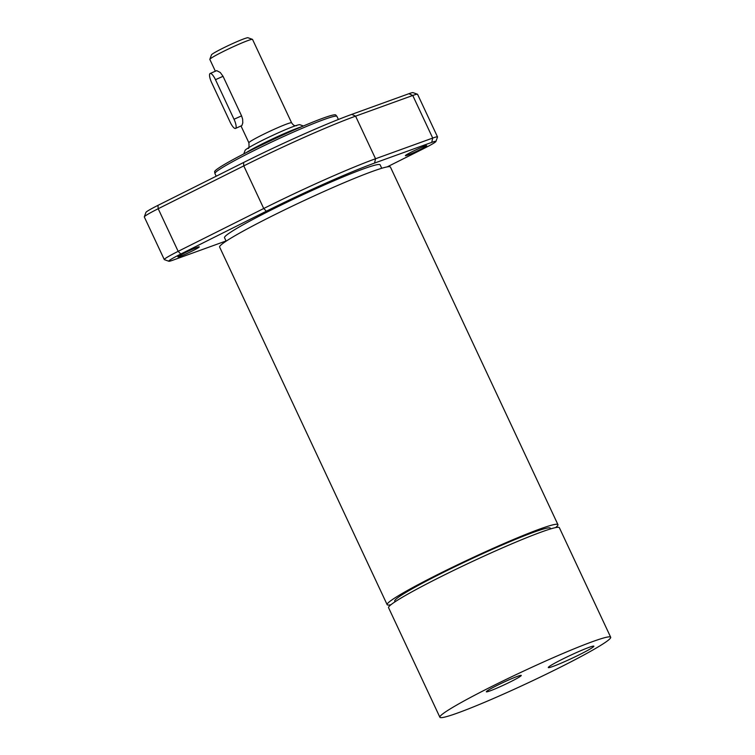 <?xml version="1.0" encoding="UTF-8"?>
<svg xmlns="http://www.w3.org/2000/svg" width="755" height="755" viewBox="0 0 755 755"><rect width="100%" height="100%" fill="white"/><g stroke="black" fill="none" stroke-linecap="round" stroke-linejoin="round"><path stroke-width="1.13" d="M395.063 601.792L394.733 601.093A85.919 5.719 -25.1 0 1 470.11 559.464A85.919 5.719 -25.1 0 1 550.338 528.198L550.669 528.896M226.132 241.166L224.528 237.731A85.919 5.719 -25.1 0 1 299.895 196.102A85.919 5.719 -25.1 0 1 380.124 164.835L381.737 168.28M210.145 73.48A8.418 2.35 66 0 1 215.477 79.681L223.046 76.312L220.262 72.48L216.704 70.64L210.145 73.48A8.418 2.35 66 0 0 211.664 82.663L230.19 122.225A8.418 2.35 66 0 0 235.522 128.425L241.902 125.556L242.789 122.867L242.629 119.177L241.581 115.874L234.012 119.243A8.418 2.35 66 0 1 235.522 128.425M223.046 76.312L241.581 115.874M215.477 79.681L234.012 119.243M301.264 126.897A33.682 2.246 154.9 0 0 281.587 134.768A33.682 2.246 154.9 0 0 245.856 152.85M241.015 125.981L248.905 142.818A23.575 1.567 154.9 0 1 275.594 128.643A23.575 1.567 154.9 0 1 291.6 122.81L252.538 39.43A23.575 1.567 154.9 0 0 252.444 39.354L247.989 37.75A20.206 1.35 154.9 0 0 234.343 42.808A20.206 1.35 154.9 0 0 211.466 54.86L209.843 59.315A23.575 1.567 154.9 0 0 209.843 59.428L215.335 71.168M252.444 39.354A23.575 1.567 154.9 0 0 236.532 45.262A23.575 1.567 154.9 0 0 209.843 59.315M303.387 125.991L299.867 124.726A30.313 2.02 154.9 0 0 279.397 132.323A30.313 2.02 154.9 0 0 245.082 150.387L243.808 153.907M555.538 527.622A94.309 6.276 154.9 0 0 557.936 524.64L390.429 167.063A94.309 6.276 154.9 0 0 314.476 195.781A94.309 6.276 154.9 0 0 222.31 243.874A94.309 6.276 154.9 0 0 219.63 247.074L387.136 604.651A94.309 6.276 154.9 0 0 390.958 604.717M557.936 524.64A94.309 6.276 154.9 0 0 481.983 553.358A94.309 6.276 154.9 0 0 389.807 601.452A94.309 6.276 154.9 0 0 387.136 604.651M216.194 176.217L214.948 173.556A67.365 4.483 -25.1 0 1 214.93 173.48A67.365 4.483 -25.1 0 1 274.046 140.921A67.365 4.483 -25.1 0 1 336.909 116.346A67.365 4.483 -25.1 0 1 336.957 116.412L338.391 119.479M417.468 94.233L413.004 92.629A21.895 1.453 154.9 0 0 408.917 93.705L351.755 114.373A101.038 6.729 154.9 0 0 243.554 162.523L157.974 205.36A21.895 1.453 154.9 0 0 145.941 212.381L144.318 216.836A25.264 1.68 -25.1 0 1 158.201 208.729L243.78 165.892A104.407 6.955 -25.1 0 1 355.586 116.147L412.749 95.47A25.264 1.68 -25.1 0 1 417.468 94.233A25.264 1.68 -25.1 0 1 417.562 94.309L437.523 136.91A25.264 1.68 154.9 0 0 432.709 138.071L375.546 158.748A104.407 6.955 154.9 0 0 263.731 208.503L178.161 251.339A25.264 1.68 154.9 0 0 164.279 259.569A25.264 1.68 154.9 0 0 164.373 259.644L168.837 261.249A21.895 1.453 -25.1 0 1 180.785 254.048L266.355 211.211A101.038 6.729 -25.1 0 1 374.565 163.071L431.728 142.393A21.895 1.453 -25.1 0 1 435.899 141.496A21.895 1.453 -25.1 0 1 423.866 148.518L387.173 166.893M336.909 116.346L335.786 115.015A66.912 4.454 154.9 0 0 273.348 139.43A66.912 4.454 154.9 0 0 214.628 171.772L214.93 173.48M226.038 240.968L172.923 260.173A21.895 1.453 -25.1 0 1 168.837 261.249M418.742 148.593A11.787 0.783 -25.1 0 1 426.745 145.668A11.787 0.783 -25.1 0 1 416.401 151.387A11.787 0.783 -25.1 0 1 405.397 155.672A11.787 0.783 -25.1 0 1 418.742 148.593M191.251 249.811A11.787 0.783 -25.1 0 1 199.254 246.894A11.787 0.783 -25.1 0 1 188.91 252.614A11.787 0.783 -25.1 0 1 177.897 256.898A11.787 0.783 -25.1 0 1 191.251 249.811M435.899 141.496L437.523 137.042A25.264 1.68 154.9 0 0 437.523 136.91M164.279 259.569L144.318 216.968A25.264 1.68 -25.1 0 1 144.318 216.836M610.682 637.239L559.361 527.688A94.309 6.276 154.9 0 0 483.408 556.397A94.309 6.276 154.9 0 0 391.232 604.5A94.309 6.276 154.9 0 0 388.561 607.69L439.882 717.25A94.309 6.276 154.9 0 0 527.943 682.935A94.309 6.276 154.9 0 0 610.682 637.239A94.309 6.276 154.9 0 0 534.729 665.957A94.309 6.276 154.9 0 0 442.553 714.051A94.309 6.276 154.9 0 0 439.882 717.25M550.65 667.212A25.179 1.68 -25.1 0 1 548.281 667.552A25.179 1.68 -25.1 0 1 576.782 652.424A25.179 1.68 -25.1 0 1 593.874 646.186A25.179 1.68 -25.1 0 1 576.631 656.076A25.179 1.68 -25.1 0 1 550.65 667.212M508.162 680.198A19.271 1.284 -25.1 0 1 521.252 675.432A19.271 1.284 -25.1 0 1 504.34 684.776A19.271 1.284 -25.1 0 1 486.343 691.788A19.271 1.284 -25.1 0 1 508.162 680.198M374.565 163.071L375.546 158.748L355.586 116.147L351.755 114.373M243.554 162.523L243.78 165.892L263.731 208.503L266.355 211.211M431.728 142.393L432.709 138.071L412.749 95.47L408.917 93.705M157.974 205.36L158.201 208.729L178.161 251.339L180.785 254.048M248.055 148.442C248.905 148.905 249.188 147.027 248.905 142.818M291.6 122.81C294.554 126.963 295.375 125.273 296.47 125.774"/></g></svg>

